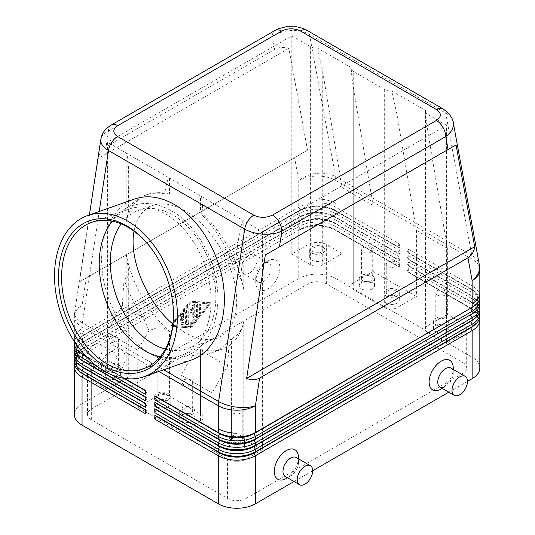 <?xml version="1.0" encoding="UTF-8"?>
<svg xmlns="http://www.w3.org/2000/svg" width="535" height="535" viewBox="0 0 535 535"><rect width="100%" height="100%" fill="white"/><g stroke="black" fill="none" stroke-linecap="round" stroke-linejoin="round"><path stroke-width="0.4" stroke-dasharray="2.67 2.01" d="M165.335 349.074A73.295 49.615 -109.4 0 0 187.471 348.599A73.295 49.615 -109.4 0 0 215.284 286.579A73.295 49.615 -109.4 0 0 172.972 215.03A73.295 49.615 -109.4 0 0 138.692 210.362A73.295 49.615 -109.4 0 0 121.151 223.884M160.226 356.698A77.675 52.577 -109.4 0 0 180.97 355.534A77.675 52.577 -109.4 0 0 210.442 289.81A77.675 52.577 -109.4 0 0 165.603 213.987A77.675 52.577 -109.4 0 0 129.276 209.045A77.675 52.577 -109.4 0 0 112.397 221.162M134.024 231.22C136.539 217.772 142.812 209.158 152.836 205.373C162.299 202.223 173.019 204.029 184.983 210.79C206.55 223.215 226.88 251.952 233.935 279.999C241.038 308.053 234.062 332.188 217.13 338.133C207.667 341.283 196.954 339.478 184.983 332.716L172.852 324.016M173.266 308.688A77.675 52.577 -109.4 0 0 173.246 308.247A77.675 52.577 -109.4 0 0 152.936 250.708A77.675 52.577 -109.4 0 0 152.682 250.347M191.543 359.975C178.911 364.215 165.616 362.396 151.646 354.531C126.521 340.059 106.01 305.465 102.245 271.218C98.433 236.965 111.808 206.998 134.459 199.047M126.16 378.238A8.754 5.056 0 0 0 128.728 374.667L128.728 271.64C128.895 274.923 128.039 277.157 126.16 278.34L126.16 378.238L106.813 389.413L91.331 380.472A13.134 7.584 180 0 1 87.673 376.393A13.134 7.584 180 0 1 87.486 375.109A13.134 7.584 180 0 1 89.539 371.036A13.134 7.584 180 0 1 91.331 369.752L107.582 360.363L126.16 371.089L126.16 253.771C130.948 281.718 148.255 312.748 169.501 331.459L169.501 396.114L200.464 413.99L200.464 349.328C208.536 351.441 215.859 351.355 222.433 349.074C233.367 344.988 240.496 335.86 243.806 321.689L243.806 439.014L262.384 449.734L262.384 231.668L169.501 178.041C168.137 177.446 166.512 182.689 164.626 193.77C157.771 192.627 151.405 193.082 145.52 195.141C138.552 197.636 132.78 202.176 128.213 208.757L128.728 210.275L128.728 182.368L128.213 208.757M243.806 289.736C242.93 283.677 240.87 278.147 237.614 273.138L234.658 270.215L237.614 245.237C240.021 228.465 242.081 220.366 243.806 220.942L243.806 289.736C239.025 261.782 221.711 230.752 200.464 212.047L200.464 195.917C201.802 196.88 202.625 203.541 202.932 215.886L200.464 212.047M107.582 360.363L107.582 142.29L126.16 153.017C127.832 154.408 128.688 164.191 128.728 182.368M169.501 194.172C161.43 192.065 154.107 192.145 147.54 194.426C136.599 198.518 129.477 207.647 126.16 221.811L126.16 153.017L169.501 178.041L169.501 194.172L164.626 193.77M200.464 352.732L200.464 421.139A8.754 5.056 0 0 0 203.026 417.561L203.026 350.92L200.464 352.732L192.393 355.581L206.563 354.05L212.703 352.511C219.317 350.144 224.861 345.924 229.334 339.852L231.421 339.11L237.614 334.509C240.997 330.362 243.057 326.089 243.806 321.689M203.026 417.561A8.754 5.056 0 0 0 200.464 413.99M200.464 349.328L203.026 350.92M243.806 439.014A8.754 5.056 0 0 0 237.614 437.53A8.754 5.056 0 0 0 231.421 439.014L231.421 339.11M128.728 210.275L126.16 221.811M128.728 374.667A8.754 5.056 0 0 0 126.16 371.089M126.16 253.771L128.728 271.64M262.384 231.668L446.591 125.31L446.591 343.383L439.322 339.183M384.672 89.566L384.672 307.632L353.715 289.763L353.715 71.69L384.672 89.566A8.754 5.056 0 0 0 390.864 91.044A8.754 5.056 0 0 0 391.827 91.017L425.506 110.457C425.753 116.73 426.589 124.173 428.02 132.78L447.367 248.327L447.367 314.339L462.849 323.274A13.134 7.584 180 0 1 464.641 324.564A13.134 7.584 180 0 1 466.694 328.637A13.134 7.584 180 0 1 466.507 329.921A13.134 7.584 180 0 1 462.849 334L446.591 343.383M246.127 498.446L462.849 373.323A13.134 7.584 0 0 0 466.694 367.96A13.134 7.584 0 0 0 462.849 362.596L326.624 283.951A13.134 7.584 0 0 0 308.046 283.951L91.331 409.074A13.134 7.584 0 0 0 87.486 414.438A13.134 7.584 0 0 0 91.331 419.794L227.556 498.446A13.134 7.584 0 0 0 246.127 498.446L246.127 459.124A13.134 7.584 180 0 1 227.556 459.124L212.074 450.182L231.421 439.014M262.384 449.734L246.127 459.124M126.16 278.34L124.073 279.076C128.487 292.966 134.887 305.779 143.286 317.522L149.044 330.556L157.123 327.708L163.315 327.988L169.501 331.459M169.501 396.114A8.754 5.056 0 0 0 163.315 394.636A8.754 5.056 0 0 0 157.123 396.114L157.123 327.708M234.658 270.215C228.084 249.002 217.504 230.893 202.932 215.886M106.813 389.413L106.813 332.208L122.288 305.398L124.073 279.076M143.286 317.522L122.288 305.398M149.044 330.556L137.769 350.084L106.813 332.208M192.393 355.581L181.118 375.109L181.118 432.307L137.769 407.282L157.123 396.114M137.769 407.282L137.769 350.084M206.563 354.05L227.556 366.174L229.334 339.852M200.464 421.139L181.118 432.307M231.421 449.734A7.664 4.42 0 0 0 239.774 450.697A7.664 4.42 0 0 0 244.502 446.611A7.664 4.42 0 0 0 242.261 443.482A7.664 4.42 0 0 0 233.909 442.519A7.664 4.42 0 0 0 229.181 446.611A7.664 4.42 0 0 0 231.421 449.734M231.421 442.585A7.664 4.42 0 0 0 239.774 443.548A7.664 4.42 0 0 0 244.502 439.456A7.664 4.42 0 0 0 242.261 436.333A7.664 4.42 0 0 0 233.909 435.37A7.664 4.42 0 0 0 229.181 439.456A7.664 4.42 0 0 0 231.421 442.585M157.123 406.841A7.664 4.42 0 0 0 164.646 407.964A7.664 4.42 0 0 0 170.03 404.641A7.664 4.42 0 0 0 170.204 403.711A7.664 4.42 0 0 0 167.957 400.581A7.664 4.42 0 0 0 159.604 399.625A7.664 4.42 0 0 0 154.876 403.711A7.664 4.42 0 0 0 157.123 406.841M181.887 421.139A7.664 4.42 0 0 0 190.239 422.095A7.664 4.42 0 0 0 194.967 418.009A7.664 4.42 0 0 0 192.727 414.879A7.664 4.42 0 0 0 184.374 413.923A7.664 4.42 0 0 0 179.646 418.009A7.664 4.42 0 0 0 181.887 421.139M181.887 413.99A7.664 4.42 0 0 0 190.239 414.946A7.664 4.42 0 0 0 194.967 410.86A7.664 4.42 0 0 0 192.727 407.73A7.664 4.42 0 0 0 184.883 406.66A7.664 4.42 0 0 0 179.72 410.231A7.664 4.42 0 0 0 179.646 410.86A7.664 4.42 0 0 0 181.887 413.99M167.957 393.432A7.664 4.42 180 0 1 170.204 396.562A7.664 4.42 180 0 1 163.623 400.942A7.664 4.42 180 0 1 157.123 399.685A7.664 4.42 180 0 1 154.876 396.562A7.664 4.42 180 0 1 154.956 395.933A7.664 4.42 180 0 1 160.119 392.362A7.664 4.42 180 0 1 167.957 393.432M181.118 375.109L212.074 392.984L227.556 366.174M212.074 450.182L212.074 392.984M353.715 71.69A8.754 5.056 180 0 1 351.147 68.112A8.754 5.056 180 0 1 351.201 67.557L317.529 48.117A8.754 5.056 0 0 1 316.566 48.143A8.754 5.056 0 0 1 310.374 46.665L291.796 35.939L107.582 142.29M446.591 125.31L428.02 114.59A8.754 5.056 180 0 1 425.452 111.012A8.754 5.056 180 0 1 425.506 110.457M310.374 46.665L310.374 264.738A8.754 5.056 0 0 0 316.566 266.216A8.754 5.056 0 0 0 322.752 264.738L322.752 72.011L317.529 48.117M351.147 68.112L351.147 286.185A8.754 5.056 0 0 0 353.715 289.763M353.715 89.88L353.715 282.614L373.062 271.439L373.062 205.427L353.715 89.88C352.284 81.273 351.448 73.83 351.201 67.557M353.715 282.614A8.754 5.056 0 0 0 351.147 286.185M425.452 111.012L425.452 329.085A8.754 5.056 0 0 0 428.02 332.656L428.02 114.59M428.02 132.78L428.02 325.507A8.754 5.056 0 0 0 425.452 329.085M384.672 307.632A8.754 5.056 0 0 0 390.864 309.116A8.754 5.056 0 0 0 397.057 307.632L397.057 114.905L391.827 91.017M397.057 114.905L416.411 230.451L416.411 296.464L397.057 307.632M373.062 271.439L416.411 296.464M386.223 303.164A7.664 4.42 0 0 0 394.576 304.127A7.664 4.42 0 0 0 399.304 300.041A7.664 4.42 0 0 0 397.057 296.912A7.664 4.42 0 0 0 388.711 295.949A7.664 4.42 0 0 0 383.976 300.041A7.664 4.42 0 0 0 386.223 303.164M361.453 288.867A7.664 4.42 0 0 0 369.805 289.823A7.664 4.42 0 0 0 374.533 285.737A7.664 4.42 0 0 0 372.293 282.614A7.664 4.42 0 0 0 363.94 281.651A7.664 4.42 0 0 0 359.212 285.737A7.664 4.42 0 0 0 361.453 288.867M386.223 296.015A7.664 4.42 0 0 0 394.576 296.978A7.664 4.42 0 0 0 399.304 292.886A7.664 4.42 0 0 0 397.057 289.763A7.664 4.42 0 0 0 388.711 288.8A7.664 4.42 0 0 0 383.976 292.886A7.664 4.42 0 0 0 386.223 296.015M372.293 275.458A7.664 4.42 180 0 1 374.533 278.588A7.664 4.42 180 0 1 369.805 282.674A7.664 4.42 180 0 1 361.453 281.718A7.664 4.42 180 0 1 359.212 278.588A7.664 4.42 180 0 1 363.94 274.502A7.664 4.42 180 0 1 372.293 275.458M428.02 325.507L447.367 314.339M322.752 72.011L342.106 187.551L342.106 253.563L322.752 264.738M310.374 264.738L291.796 254.011L308.046 244.629A13.134 7.584 180 0 1 326.624 244.629L342.106 253.563M311.918 260.271A7.664 4.42 0 0 0 320.271 261.227A7.664 4.42 0 0 0 324.999 257.141A7.664 4.42 0 0 0 322.752 254.011A7.664 4.42 0 0 0 314.406 253.055A7.664 4.42 0 0 0 309.678 257.141A7.664 4.42 0 0 0 311.918 260.271M322.752 246.862A7.664 4.42 180 0 1 324.999 249.992A7.664 4.42 180 0 1 320.271 254.078A7.664 4.42 180 0 1 311.918 253.115A7.664 4.42 180 0 1 309.678 249.992A7.664 4.42 180 0 1 314.406 245.906A7.664 4.42 180 0 1 322.752 246.862M291.796 35.939L291.796 254.011M373.062 205.427L342.106 187.551M416.411 230.451L447.367 248.327M439.315 339.183L428.02 332.656M111.186 125.05A13.134 7.584 -120 0 0 108.465 131.062C104.098 133.161 101.57 135.816 100.894 139.033M106.097 146.73C102.325 148.971 99.67 152.883 98.146 158.467L79.468 281.865L307.531 150.195L288.853 48.364C283.249 46.893 278.534 47.234 274.709 49.38L106.097 146.73L108.465 131.062L272.342 36.447A13.134 7.584 60 0 1 275.057 30.435M163.677 369.812L82.377 322.873A26.268 12.044 -171.4 0 1 74.586 313.383A26.268 12.044 -171.4 0 1 74.646 312.44A26.268 12.044 -171.4 0 1 82.042 305.645L82.042 328.637A26.268 15.167 0 0 0 74.352 339.364A26.268 15.167 180 0 1 82.042 328.637L82.042 332.389L298.764 207.272A26.268 15.167 180 0 1 317.335 202.825A26.268 15.167 180 0 1 335.913 207.272L399.377 243.913L399.377 247.845L335.913 211.205A26.268 15.167 0 0 0 317.335 206.757A26.268 15.167 0 0 0 298.764 211.205L82.042 336.321L300.309 210.309A24.082 13.903 180 0 1 317.335 206.236A24.082 13.903 180 0 1 334.368 210.309L335.913 211.205L335.913 213.706L399.377 250.347L399.377 254.279L335.913 217.638A26.268 15.167 0 0 0 317.335 213.197A26.268 15.167 0 0 0 298.764 217.638L82.042 342.761L300.309 216.742A24.082 13.903 180 0 1 317.335 212.669A24.082 13.903 180 0 1 334.368 216.742L335.913 217.638L335.913 220.139L399.377 256.78L399.377 260.712L335.913 224.071A26.268 15.167 0 0 0 317.335 219.631A26.268 15.167 0 0 0 298.764 224.071L82.042 349.194L300.309 223.175A24.082 13.903 180 0 1 317.335 219.103A24.082 13.903 180 0 1 334.368 223.175L335.913 224.071L335.913 226.572L399.377 263.22L399.377 267.152L335.913 230.505A26.268 15.167 0 0 0 317.335 226.064A26.268 15.167 0 0 0 298.764 230.505L300.309 229.615A24.082 13.903 180 0 1 317.335 225.543A24.082 13.903 180 0 1 334.368 229.615L335.913 230.505L335.913 278.588L472.137 357.24L472.137 309.156L408.666 272.509L408.666 268.577L472.137 305.224A26.268 15.167 180 0 1 479.828 315.944M74.352 341.511L74.352 316.372A26.268 15.167 0 0 0 82.042 327.099A26.268 15.167 -60 0 1 82.129 325.026A26.268 15.167 -60 0 1 82.377 322.873L99.236 211.472M399.377 243.913L397.833 246.595L334.368 209.947A24.082 13.903 0 0 0 317.335 205.881A24.082 13.903 0 0 0 300.309 209.947L83.594 335.07A24.082 13.903 0 0 0 76.538 344.901A24.082 13.903 0 0 0 83.56 354.718M124.628 378.426L85.526 355.849L124.628 378.426M98.039 367.01L111.006 374.493M399.377 263.22L397.833 265.895L334.368 229.254A24.082 13.903 0 0 0 317.335 225.181A24.082 13.903 0 0 0 300.309 229.254L83.594 354.377A24.082 13.903 0 0 0 76.538 364.208A24.082 13.903 0 0 0 83.56 374.025M399.377 256.78L397.833 259.462L334.368 222.821A24.082 13.903 0 0 0 317.335 218.748A24.082 13.903 0 0 0 300.309 222.821L83.594 347.944A24.082 13.903 0 0 0 76.538 357.775A24.082 13.903 0 0 0 83.56 367.585M399.377 250.347L397.833 253.028L334.368 216.387A24.082 13.903 0 0 0 317.335 212.315A24.082 13.903 0 0 0 300.309 216.387L83.594 341.504A24.082 13.903 0 0 0 76.538 351.334A24.082 13.903 0 0 0 83.56 361.152M453.158 122.12C452.296 118.509 449.815 115.493 445.715 113.079L309.491 34.427C304.315 31.545 298.122 30.261 290.92 30.582C283.71 31.043 277.518 33.003 272.342 36.447L274.709 49.38M479.828 269.901A26.268 15.167 0 0 0 472.137 259.174L335.913 180.529L335.913 203.514A26.268 15.167 0 0 0 317.335 199.073A26.268 15.167 180 0 1 335.913 203.514L335.913 207.272L334.368 210.309L399.377 247.845M479.607 298.61A26.268 15.167 0 0 0 472.137 289.85L408.666 253.209L408.666 249.277L472.137 285.917A26.268 15.167 180 0 1 479.828 296.644M408.666 249.277L407.122 251.958L470.586 288.599A24.082 13.903 180 0 1 477.641 298.43A24.082 13.903 180 0 1 470.613 308.247L408.666 272.509M479.607 305.044A26.268 15.167 0 0 0 472.137 296.283L408.666 259.642L408.666 255.71L472.137 292.351A26.268 15.167 180 0 1 479.828 303.077M479.607 311.477A26.268 15.167 0 0 0 472.137 302.716L408.666 266.076L408.666 262.143L472.137 298.784A26.268 15.167 180 0 1 479.828 309.511M479.828 367.96A26.268 15.167 0 0 0 472.137 357.24M479.607 317.91A26.268 15.167 0 0 0 472.137 309.156L470.586 307.906A24.082 13.903 180 0 1 477.641 317.736A24.082 13.903 180 0 1 470.613 327.547M408.666 255.71L407.122 258.392L470.586 295.032L472.137 292.351L472.137 289.85L408.666 253.209M408.666 268.577L407.122 271.258L470.586 307.906L472.137 305.224L472.137 302.716L408.666 266.076M408.666 262.143L407.122 264.825L470.586 301.466L472.137 298.784L472.137 296.283L408.666 259.642M473.843 319.148A24.082 13.903 0 0 0 477.641 311.658A24.082 13.903 0 0 0 470.586 301.827L470.586 301.466A24.082 13.903 180 0 1 477.641 311.296A24.082 13.903 180 0 1 470.613 321.114M473.843 312.714A24.082 13.903 0 0 0 477.641 305.224A24.082 13.903 0 0 0 470.586 295.394L470.586 295.032A24.082 13.903 180 0 1 477.641 304.863A24.082 13.903 180 0 1 470.613 314.68M288.853 48.364L98.146 158.467M307.531 150.195L79.468 281.865M74.352 343.116A26.268 15.167 180 0 1 82.042 332.389L83.594 335.07L82.042 336.321A26.268 15.167 0 0 0 74.572 345.082M370.681 276.394A5.383 3.11 180 0 1 372.253 278.588A5.383 3.11 180 0 1 368.936 281.463A5.383 3.11 180 0 1 363.064 280.788A5.383 3.11 180 0 1 361.493 278.588A5.383 3.11 180 0 1 364.81 275.719A5.383 3.11 180 0 1 370.681 276.394M370.681 247.792A5.383 3.11 180 0 1 372.253 249.992A5.383 3.11 180 0 1 368.936 252.861A5.383 3.11 180 0 1 363.064 252.186A5.383 3.11 180 0 1 361.493 249.992A5.383 3.11 180 0 1 364.81 247.116A5.383 3.11 180 0 1 370.681 247.792M166.345 394.362A5.383 3.11 180 0 1 167.923 396.562A5.383 3.11 180 0 1 161.269 399.578A5.383 3.11 180 0 1 158.734 398.756A5.383 3.11 180 0 1 157.31 397.291A5.383 3.11 180 0 1 157.156 396.562A5.383 3.11 180 0 1 160.48 393.686A5.383 3.11 180 0 1 166.345 394.362M166.345 365.766A5.383 3.11 180 0 1 167.923 367.96A5.383 3.11 180 0 1 164.599 370.835A5.383 3.11 180 0 1 158.734 370.16A5.383 3.11 180 0 1 157.156 367.96A5.383 3.11 180 0 1 160.48 365.091A5.383 3.11 180 0 1 166.345 365.766M321.147 247.792A5.383 3.11 180 0 1 322.719 249.992A5.383 3.11 180 0 1 319.395 252.861A5.383 3.11 180 0 1 313.53 252.186A5.383 3.11 180 0 1 311.952 249.992A5.383 3.11 180 0 1 315.275 247.116A5.383 3.11 180 0 1 321.147 247.792M321.147 219.189A5.383 3.11 180 0 1 322.719 221.39A5.383 3.11 180 0 1 319.395 224.259A5.383 3.11 180 0 1 313.53 223.59A5.383 3.11 180 0 1 311.952 221.39A5.383 3.11 180 0 1 315.275 218.521A5.383 3.11 180 0 1 321.147 219.189M240.65 437.262A5.383 3.11 0 0 0 234.785 436.587A5.383 3.11 0 0 0 231.461 439.456A5.383 3.11 0 0 0 233.033 441.656A5.383 3.11 0 0 0 238.904 442.331A5.383 3.11 0 0 0 242.228 439.456A5.383 3.11 0 0 0 240.65 437.262M233.033 413.06A5.383 3.11 0 0 0 238.904 413.729A5.383 3.11 0 0 0 242.228 410.86A5.383 3.11 0 0 0 240.65 408.66A5.383 3.11 0 0 0 234.785 407.991A5.383 3.11 0 0 0 231.461 410.86A5.383 3.11 0 0 0 233.033 413.06M395.445 290.692A5.383 3.11 0 0 0 389.58 290.017A5.383 3.11 0 0 0 386.257 292.886A5.383 3.11 0 0 0 387.835 295.086A5.383 3.11 0 0 0 393.7 295.761A5.383 3.11 0 0 0 397.023 292.886A5.383 3.11 0 0 0 395.445 290.692M387.835 266.483A5.383 3.11 0 0 0 393.7 267.159A5.383 3.11 0 0 0 397.023 264.29A5.383 3.11 0 0 0 395.445 262.09A5.383 3.11 0 0 0 389.58 261.414A5.383 3.11 0 0 0 386.257 264.29A5.383 3.11 0 0 0 387.835 266.483M191.115 408.66A5.383 3.11 0 0 0 185.244 407.991A5.383 3.11 0 0 0 181.92 410.86A5.383 3.11 0 0 0 183.498 413.06A5.383 3.11 0 0 0 189.363 413.729A5.383 3.11 0 0 0 192.687 410.86A5.383 3.11 0 0 0 191.115 408.66M183.498 384.458A5.383 3.11 0 0 0 189.363 385.133A5.383 3.11 0 0 0 192.687 382.257A5.383 3.11 0 0 0 191.115 380.064A5.383 3.11 0 0 0 185.244 379.389A5.383 3.11 0 0 0 181.92 382.257A5.383 3.11 0 0 0 183.498 384.458M107.582 378.238A7.664 4.42 0 0 0 115.934 379.201A7.664 4.42 0 0 0 120.663 375.109A7.664 4.42 0 0 0 118.422 371.986A7.664 4.42 0 0 0 110.07 371.022A7.664 4.42 0 0 0 105.341 375.109A7.664 4.42 0 0 0 107.582 378.238M118.422 364.83A7.664 4.42 180 0 1 120.663 367.96A7.664 4.42 180 0 1 115.934 372.046A7.664 4.42 180 0 1 107.582 371.089A7.664 4.42 180 0 1 105.341 367.96A7.664 4.42 180 0 1 110.07 363.874A7.664 4.42 180 0 1 118.422 364.83M116.811 365.766A5.383 3.11 180 0 1 118.389 367.96A5.383 3.11 180 0 1 115.065 370.835A5.383 3.11 180 0 1 109.194 370.16A5.383 3.11 180 0 1 107.622 367.96A5.383 3.11 180 0 1 110.946 365.091A5.383 3.11 180 0 1 116.811 365.766M116.811 337.164A5.383 3.11 180 0 1 118.389 339.364A5.383 3.11 180 0 1 115.065 342.233A5.383 3.11 180 0 1 109.194 341.557A5.383 3.11 180 0 1 107.622 339.364A5.383 3.11 180 0 1 110.946 336.488A5.383 3.11 180 0 1 116.811 337.164M435.757 331.767A7.664 4.42 0 0 0 444.11 332.723A7.664 4.42 0 0 0 448.838 328.637A7.664 4.42 0 0 0 446.591 325.507A7.664 4.42 0 0 0 438.245 324.551A7.664 4.42 0 0 0 433.517 328.637A7.664 4.42 0 0 0 435.757 331.767M435.757 324.618A7.664 4.42 0 0 0 444.11 325.574A7.664 4.42 0 0 0 448.838 321.488A7.664 4.42 0 0 0 448.765 320.86A7.664 4.42 0 0 0 446.591 318.358A7.664 4.42 0 0 0 438.245 317.402A7.664 4.42 0 0 0 433.517 321.488A7.664 4.42 0 0 0 435.757 324.618M444.98 319.288A5.383 3.11 0 0 0 439.115 318.619A5.383 3.11 0 0 0 435.791 321.488A5.383 3.11 0 0 0 437.369 323.688A5.383 3.11 0 0 0 443.234 324.357A5.383 3.11 0 0 0 446.558 321.488A5.383 3.11 0 0 0 444.98 319.288M437.369 295.086A5.383 3.11 0 0 0 443.234 295.761A5.383 3.11 0 0 0 446.558 292.886A5.383 3.11 0 0 0 444.98 290.692A5.383 3.11 0 0 0 439.115 290.017A5.383 3.11 0 0 0 435.791 292.886A5.383 3.11 0 0 0 437.369 295.086M473.843 306.281A24.082 13.903 0 0 0 477.641 298.784A24.082 13.903 0 0 0 470.586 288.953L472.137 289.85L470.586 288.953L472.137 285.917L472.137 259.174A26.268 15.167 -60 0 0 472.051 257.195A26.268 15.167 -60 0 0 471.803 255.329A26.268 17.749 169.6 0 1 479.4 265.159M470.586 295.394L472.137 296.283L470.586 295.394M470.586 301.827L472.137 302.716L470.586 301.827M407.122 251.958L407.122 252.313M407.122 258.392L407.122 258.746M407.122 264.825L407.122 265.186M473.843 325.581A24.082 13.903 0 0 0 477.641 318.091A24.082 13.903 0 0 0 470.586 308.26M407.122 271.258L407.122 271.62M467.49 381.368L448.805 392.155M312.694 470.74L294.009 481.527M453.252 368.14A17.073 9.857 -60 0 1 441.174 389.052M298.45 457.512A17.073 9.857 -60 0 1 286.379 478.424M285.242 476.464A10.947 6.32 120 0 0 290.712 475.923L290.712 475.923A10.947 6.32 120 0 0 298.45 462.514A10.947 6.32 120 0 0 296.183 457.505M450.985 368.133A10.947 6.32 -60 0 1 453.252 373.142A10.947 6.32 -60 0 1 445.508 386.551L445.508 386.551A10.947 6.32 -60 0 1 440.037 387.093M442.305 388.403L445.508 386.551L442.305 388.403M145.513 390.483L147.058 391.379L145.513 390.483M80.337 352.752A24.082 13.903 180 0 1 76.538 345.262A24.082 13.903 180 0 1 83.594 335.432M74.352 349.549A26.268 15.167 180 0 1 82.042 338.829L298.764 213.706A26.268 15.167 180 0 1 317.335 209.265A26.268 15.167 180 0 1 335.913 213.706L334.368 216.742L399.377 254.279M145.513 394.415L147.058 391.734L145.513 390.838M123.792 378.298L86.262 356.631M145.513 396.916L147.058 397.813L145.513 396.916M80.337 359.186A24.082 13.903 180 0 1 76.538 351.696A24.082 13.903 180 0 1 83.594 341.865L82.042 338.829L82.042 336.321M83.594 341.865L82.042 342.761A26.268 15.167 0 0 0 74.572 351.515M74.352 355.982A26.268 15.167 180 0 1 82.042 345.262L298.764 220.139A26.268 15.167 180 0 1 317.335 215.699A26.268 15.167 180 0 1 335.913 220.139L334.368 223.175L399.377 260.712M145.513 400.849L147.058 398.167L145.513 397.278M145.513 403.35L147.058 404.246L145.513 403.35M80.337 365.619A24.082 13.903 180 0 1 76.538 358.129A24.082 13.903 180 0 1 83.594 348.298L82.042 345.262L82.042 342.761M83.594 348.298L82.042 349.194A26.268 15.167 0 0 0 74.572 357.948M74.352 362.422A26.268 15.167 180 0 1 82.042 351.696L298.764 226.572A26.268 15.167 180 0 1 317.335 222.132A26.268 15.167 180 0 1 335.913 226.572L334.368 229.615L399.377 267.152M145.513 407.282L147.058 404.6L145.513 403.711M147.058 391.734L147.058 391.379M397.833 246.595L397.833 246.949M147.058 398.167L147.058 397.813M397.833 253.028L397.833 253.383M147.058 404.6L147.058 404.246M397.833 259.462L397.833 259.823M145.513 409.79L147.058 410.679L145.513 409.79M80.337 372.059A24.082 13.903 180 0 1 76.538 364.562A24.082 13.903 180 0 1 83.594 354.732L82.042 351.696L82.042 349.194M83.594 354.732L82.042 355.628A26.268 15.167 0 0 0 74.572 364.388M82.042 355.628L82.042 403.711L298.764 278.588L298.764 230.505M113.005 350.445L113.005 350.445A17.073 9.857 120 0 0 100.928 371.357A17.073 9.857 120 0 0 113.005 378.332A17.073 9.857 120 0 0 125.076 357.413A17.073 9.857 120 0 0 113.005 350.445L108.672 352.946A10.947 6.32 120 0 0 108.665 352.946A10.947 6.32 120 0 0 100.928 366.355A10.947 6.32 120 0 0 103.195 371.364A10.947 6.32 120 0 0 108.672 370.822A10.947 6.32 120 0 0 115.821 361.178A10.947 6.32 120 0 0 114.142 352.404A10.947 6.32 120 0 0 108.672 352.946L113.005 350.445M267.801 261.073L267.801 261.073A17.073 9.857 120 0 0 255.73 281.985A17.073 9.857 120 0 0 267.801 288.953A17.073 9.857 120 0 0 279.879 268.042A17.073 9.857 120 0 0 267.801 261.073L263.467 263.574A10.947 6.32 -60 0 1 268.938 263.033A10.947 6.32 -60 0 1 270.616 271.807A10.947 6.32 -60 0 1 263.467 281.45A10.947 6.32 -60 0 1 257.997 281.992A10.947 6.32 -60 0 1 255.73 276.983A10.947 6.32 -60 0 1 263.467 263.574M190.4 327.741L210.529 302.716L190.4 300.938L170.277 325.955L191.022 328.095L170.899 326.317L191.022 301.292L211.144 303.077L191.022 328.095M335.913 278.588A26.268 15.167 0 0 0 317.335 274.147A26.268 15.167 0 0 0 298.764 278.588M94.427 344.727A10.947 6.32 120 0 0 87.279 354.371A10.947 6.32 120 0 0 88.957 363.145A10.947 6.32 120 0 0 94.427 362.596A10.947 6.32 120 0 0 101.576 352.953A10.947 6.32 120 0 0 99.898 344.186A10.947 6.32 120 0 0 94.427 344.727M249.223 273.224A10.947 6.32 -60 0 1 243.753 273.766A10.947 6.32 -60 0 1 242.074 264.999A10.947 6.32 -60 0 1 249.223 255.355A10.947 6.32 -60 0 1 254.7 254.807A10.947 6.32 -60 0 1 256.379 263.581A10.947 6.32 -60 0 1 249.223 273.224M210.529 302.716L211.144 303.077M170.277 325.955L170.899 326.317M190.4 300.938L191.022 301.292M209.6 303.974L191.022 327.066L172.444 325.42L191.022 302.328L209.6 303.974L208.978 303.612L190.4 326.704L191.022 327.066M190.4 326.704L172.444 325.42M171.829 325.066L190.4 301.967L191.022 302.328M190.4 301.967L208.978 303.612M145.513 413.722L147.058 411.04L145.513 410.144M82.042 403.711A26.268 15.167 0 0 0 74.352 414.438M184.983 323.033L184.983 311.905A1.097 0.629 120 0 0 184.756 311.403A1.097 0.629 120 0 0 183.826 311.798L180.73 315.65A1.097 0.629 120 0 0 180.569 317.148A1.097 0.629 120 0 0 181.499 316.747L183.438 314.346L183.438 317.469L181.118 318.806A1.097 0.629 120 0 0 180.402 319.769A1.097 0.629 120 0 0 180.569 320.646A1.097 0.629 120 0 0 181.118 320.592L183.438 319.255L183.438 322.378L181.499 322.204A1.097 0.629 120 0 0 180.502 323.013A1.097 0.629 120 0 0 180.569 324.15A1.097 0.629 120 0 0 180.73 324.203L183.826 324.477A1.097 0.629 120 0 0 184.983 323.033L185.605 323.387A1.097 0.629 -60 0 1 184.441 324.832L181.345 324.558A1.097 0.629 -60 0 1 181.184 324.511A1.097 0.629 -60 0 1 181.118 323.374A1.097 0.629 -60 0 1 182.121 322.565L184.053 322.732L184.053 319.609L181.733 320.953A1.097 0.629 -60 0 1 181.184 321.007A1.097 0.629 -60 0 1 181.017 320.131A1.097 0.629 -60 0 1 181.733 319.161L184.053 317.823L184.053 314.7L182.121 317.108A1.097 0.629 -60 0 1 181.184 317.502A1.097 0.629 -60 0 1 181.345 316.004L184.441 312.152A1.097 0.629 -60 0 1 185.377 311.758A1.097 0.629 -60 0 1 185.605 312.259L185.605 323.387M198.913 312.962A1.097 0.629 120 0 0 199.14 313.463A1.097 0.629 120 0 0 199.99 313.169A1.097 0.629 120 0 0 200.464 312.065L200.464 304.99A1.097 0.629 120 0 0 200.237 304.489A1.097 0.629 120 0 0 199.394 304.783A1.097 0.629 120 0 0 198.913 305.886L198.913 312.962L199.535 313.316L199.535 306.241A1.097 0.629 -60 0 1 200.016 305.137A1.097 0.629 -60 0 1 200.859 304.843A1.097 0.629 -60 0 1 201.086 305.345L201.086 312.427A1.097 0.629 -60 0 1 200.605 313.53A1.097 0.629 -60 0 1 199.762 313.818A1.097 0.629 -60 0 1 199.535 313.316M196.98 316.88A1.097 0.629 120 0 0 197.368 315.877L197.368 304.749A1.097 0.629 120 0 0 197.141 304.254A1.097 0.629 120 0 0 196.298 304.542A1.097 0.629 120 0 0 195.823 305.645L195.823 316.259L190.019 323.474A1.097 0.629 120 0 0 189.858 324.972A1.097 0.629 120 0 0 190.788 324.578L196.98 316.88L197.602 317.235L191.41 324.932A1.097 0.629 -60 0 1 190.473 325.334A1.097 0.629 -60 0 1 190.634 323.829L196.439 316.613L196.439 306.007A1.097 0.629 -60 0 1 196.92 304.903A1.097 0.629 -60 0 1 197.763 304.609A1.097 0.629 -60 0 1 197.99 305.111L197.99 316.238A1.097 0.629 -60 0 1 197.602 317.235M192.727 308.066L192.727 316.539A1.097 0.629 120 0 0 192.948 317.041A1.097 0.629 120 0 0 193.797 316.747A1.097 0.629 120 0 0 194.272 315.643L194.272 304.475A1.097 0.629 120 0 0 194.044 303.98A1.097 0.629 120 0 0 192.881 304.749L190.4 310.006L187.925 307.605A1.097 0.629 120 0 0 187.852 307.551A1.097 0.629 120 0 0 187.009 307.846A1.097 0.629 120 0 0 186.534 308.949L186.534 324.197A1.097 0.629 120 0 0 186.762 324.698A1.097 0.629 120 0 0 187.604 324.404A1.097 0.629 120 0 0 188.079 323.307L188.079 310.741L190.4 312.995L192.727 308.066L193.342 308.421L191.022 313.349L188.701 311.102L188.701 323.662A1.097 0.629 -60 0 1 188.22 324.765A1.097 0.629 -60 0 1 187.377 325.059A1.097 0.629 -60 0 1 187.15 324.558L187.15 309.304A1.097 0.629 -60 0 1 187.631 308.2A1.097 0.629 -60 0 1 188.474 307.913A1.097 0.629 -60 0 1 188.547 307.966L191.022 310.367L193.496 305.104A1.097 0.629 -60 0 1 194.666 304.335A1.097 0.629 -60 0 1 194.894 304.836L194.894 315.998A1.097 0.629 -60 0 1 194.412 317.101A1.097 0.629 -60 0 1 193.57 317.395A1.097 0.629 -60 0 1 193.342 316.894L193.342 308.421M183.438 322.378L184.053 322.732M183.438 319.255L184.053 319.609M183.438 317.469L184.053 317.823M183.438 314.346L184.053 314.7M195.823 316.259L196.439 316.613M190.4 312.995L191.022 313.349M188.079 310.741L188.701 311.102M190.4 310.006L191.022 310.367M147.058 411.04L147.058 410.679M397.833 265.895L397.833 266.256M462.849 373.323L462.849 334M227.556 498.446L227.556 459.124M91.331 419.794L91.331 380.472M462.849 362.596L462.849 323.274M326.624 283.951L326.624 244.629M86.235 277.953L82.042 305.645A26.268 15.167 0 0 0 74.352 316.372A26.268 26.268 0 0 1 74.646 312.44L89.398 214.943M82.042 351.91L82.042 327.099L158.928 371.484M335.833 178.55A26.268 15.167 -60 0 1 335.913 180.529A26.268 15.167 0 0 0 298.764 180.529A26.268 17.749 169.6 0 1 317.101 173.367A26.268 17.749 169.6 0 1 335.579 176.684A26.268 15.167 -60 0 1 335.833 178.55M300.309 210.309L298.764 207.272L298.764 180.529L294.571 157.671M306.822 30.274L306.923 30.328A13.134 7.584 -60 0 1 309.491 34.427L335.579 176.684L471.803 255.329L445.715 113.079A13.134 7.584 120 0 0 443.288 109.06M308.046 283.951L308.046 244.629M91.331 409.074L91.331 369.752M300.309 216.742L298.764 213.706L298.764 211.205M300.309 223.175L298.764 220.139L298.764 217.638M300.309 229.615L298.764 226.572L298.764 224.071M184.983 311.905L185.605 312.259M183.826 324.477L184.441 324.832M180.73 324.203L181.345 324.558M181.499 322.204L182.121 322.565M181.118 320.592L181.733 320.953M181.118 318.806L181.733 319.161M181.499 316.747L182.121 317.108M180.73 315.65L181.345 316.004M183.826 311.798L184.441 312.152M200.464 312.065L201.086 312.427M198.913 305.886L199.535 306.241M200.464 304.99L201.086 305.345M197.368 315.877L197.99 316.238M190.788 324.578L191.41 324.932M190.019 323.474L190.634 323.829M195.823 305.645L196.439 306.007M197.368 304.749L197.99 305.111M192.727 316.539L193.342 316.894M188.079 323.307L188.701 323.662M186.534 324.197L187.15 324.558M186.534 308.949L187.15 309.304M187.925 307.605L188.547 307.966M192.881 304.749L193.496 305.104M194.272 304.475L194.894 304.836M194.272 315.643L194.894 315.998M131.944 205.781C144.938 201.508 158.186 203.233 171.695 210.95C193.63 223.342 211.486 251.657 216.314 280.815C222.607 314.854 210.034 348.004 185.097 356.397C172.109 360.67 158.862 358.945 145.353 351.234C123.15 338.695 105.154 309.845 100.56 280.34C94.668 246.648 107.274 214.094 131.944 205.781M138.692 210.362L152.836 205.373M217.13 338.133L187.471 348.599M91.645 222.326L129.276 209.045M180.97 355.534L143.347 368.816M173.246 308.247L173.293 309.143M152.936 250.708L152.415 249.979M212.703 352.511L222.433 349.074M145.52 195.141L147.54 194.426M244.502 439.456L244.502 446.611M194.967 410.86L194.967 418.009M170.204 396.562L170.204 403.711M399.304 292.886L399.304 300.041M374.533 278.588L374.533 285.737M324.999 249.992L324.999 257.141M372.253 249.992L372.253 278.588M359.212 285.737L359.212 278.588M361.493 278.588L361.493 249.992M167.923 367.96L167.923 396.562M154.876 403.711L154.876 396.562M157.156 396.562L157.156 367.96M322.719 221.39L322.719 249.992M309.678 257.141L309.678 249.992M311.952 249.992L311.952 221.39M242.228 410.86L242.228 439.456M229.181 446.611L229.181 439.456M231.461 439.456L231.461 410.86M397.023 264.29L397.023 292.886M383.976 300.041L383.976 292.886M386.257 292.886L386.257 264.29M192.687 382.257L192.687 410.86M179.646 418.009L179.646 410.86M181.92 410.86L181.92 382.257M120.663 367.96L120.663 375.109M118.389 339.364L118.389 367.96M105.341 375.109L105.341 367.96M107.622 367.96L107.622 339.364M448.838 321.488L448.838 328.637M446.558 292.886L446.558 321.488M433.517 328.637L433.517 321.488M435.791 321.488L435.791 292.886M466.694 328.637L466.694 367.96M87.486 375.109L87.486 414.438M477.641 298.784L477.641 298.43M477.641 305.224L477.641 304.863M477.641 311.658L477.641 311.296M477.641 318.091L477.641 317.736M290.712 475.923L287.509 477.775M298.45 462.514L298.45 458.816M453.252 373.142L453.252 369.444M76.538 344.901L76.538 345.262M76.538 351.334L76.538 351.696M76.538 357.775L76.538 358.129M100.928 366.355L100.928 371.357M88.957 363.145L103.195 371.364M255.73 276.983L255.73 281.985M243.753 273.766L257.997 281.992M268.938 263.033L254.7 254.807M99.898 344.186L114.142 352.404M181.184 324.511L180.569 324.15M181.184 321.007L180.569 320.646M181.184 317.502L180.569 317.148M185.377 311.758L184.756 311.403M199.762 313.818L199.14 313.463M200.859 304.843L200.237 304.489M190.473 325.334L189.858 324.972M197.763 304.609L197.141 304.254M187.377 325.059L186.762 324.698M188.474 307.913L187.852 307.551M194.666 304.335L194.044 303.98M193.57 317.395L192.948 317.041M76.538 364.208L76.538 364.562"/><path stroke-width="0.8" d="M121.151 223.884A73.295 49.615 -109.4 0 0 153.191 343.938A73.295 49.615 -109.4 0 0 165.335 349.074M112.397 221.162A77.675 52.577 -109.4 0 0 144.644 350.592A77.675 52.577 -109.4 0 0 160.226 356.698M172.852 324.016C146.771 302.195 128.654 258.893 134.024 231.22M152.682 250.347A77.675 52.577 -109.4 0 0 127.979 227.261A77.675 52.577 -109.4 0 0 91.645 222.326A77.675 52.577 -109.4 0 0 62.18 288.044A77.675 52.577 -109.4 0 0 107.013 363.874A77.675 52.577 -109.4 0 0 143.347 368.816A77.675 52.577 -109.4 0 0 173.266 308.688M105.201 366.335A79.862 54.062 70.6 0 1 59.505 263.501A79.862 54.062 70.6 0 1 126.748 225.877A79.862 54.062 70.6 0 1 152.415 249.979A79.862 54.062 70.6 0 1 173.293 309.143A79.862 54.062 70.6 0 1 105.201 366.335M127.497 221.022A85.379 57.793 70.6 0 1 176.784 304.375A85.379 57.793 70.6 0 1 144.39 376.613A85.379 57.793 70.6 0 1 104.459 371.183A85.379 57.793 70.6 0 1 55.172 287.837A85.379 57.793 70.6 0 1 87.566 215.592A85.379 57.793 70.6 0 1 127.497 221.022M87.566 215.592L134.459 199.047C147.092 194.807 160.386 196.626 174.357 204.484C199.481 218.955 219.992 253.55 223.75 287.797C227.562 322.05 214.187 352.023 191.543 359.975L144.39 376.613M100.894 139.033L100.767 140.357C100.888 144.136 103.449 147.513 108.465 150.495L244.689 229.14C249.865 232.043 256.058 233.721 263.26 234.176C270.469 234.504 276.662 233.501 281.838 231.16A13.134 7.584 -120 0 0 279.123 222.005A13.134 7.584 -120 0 0 272.556 215.07C266.256 218.053 260.01 218.086 253.811 215.17L117.586 136.519C112.524 132.941 112.584 129.33 117.754 125.698A13.134 7.584 -120 0 0 111.186 125.05C102.994 130.266 101.61 135.348 100.854 139.281M259.609 378.051C255.79 380.191 251.477 380.305 246.648 378.385L265.327 254.994L456.034 144.885L474.712 246.715C473.963 251.851 471.703 255.536 467.944 257.77L259.609 378.051L255.416 405.744A26.268 12.044 -171.4 0 1 237.079 407.202A26.268 12.044 -171.4 0 1 218.594 401.517L163.677 369.812M83.56 354.718A24.082 13.903 0 0 0 83.594 354.732L82.042 353.842A26.268 15.167 180 0 1 74.352 343.116L74.352 341.511M83.594 354.732L82.042 353.842L83.594 355.093A24.082 13.903 180 0 1 80.337 352.752M158.928 371.484L218.267 405.744L218.267 428.736A26.268 15.167 0 0 0 236.845 433.176A26.268 15.167 180 0 1 218.267 428.736L218.267 432.487L154.796 395.846L154.796 399.779L218.267 436.42A26.268 15.167 0 0 0 236.845 440.86A26.268 15.167 0 0 0 255.416 436.42L472.137 311.296A26.268 15.167 0 0 0 479.828 300.576A26.268 15.167 0 0 0 479.607 298.61M154.796 399.779L156.347 397.097L219.811 433.738A24.082 13.903 0 0 0 236.845 437.811A24.082 13.903 0 0 0 253.871 433.738L470.586 308.26A24.082 13.903 180 0 1 470.586 308.26L255.416 432.487A26.268 15.167 180 0 1 236.845 436.928A26.268 15.167 180 0 1 218.267 432.487L154.796 395.846M479.828 300.576L479.828 303.077A26.268 15.167 180 0 1 472.137 313.804L255.416 438.921A26.268 15.167 180 0 1 236.845 443.368A26.268 15.167 180 0 1 218.267 438.921L154.796 402.28L154.796 406.212L156.347 403.53L219.811 440.171A24.082 13.903 0 0 0 236.845 444.244A24.082 13.903 0 0 0 253.871 440.171L470.586 314.694A24.082 13.903 180 0 1 470.586 314.694L253.871 439.817L255.416 438.921L255.416 436.42L253.871 433.383A24.082 13.903 180 0 1 236.845 437.456A24.082 13.903 180 0 1 219.811 433.383L218.267 432.487M467.944 257.77L472.137 280.621A26.268 15.167 0 0 0 479.828 269.901L479.828 292.886A26.268 15.167 180 0 1 472.137 303.612A26.268 15.167 0 0 0 479.828 292.886L479.828 296.644A26.268 15.167 180 0 1 472.137 307.364L255.416 432.487L255.416 405.744A26.268 15.167 0 0 1 218.267 405.744A26.268 15.167 -60 0 1 218.347 403.671A26.268 15.167 -60 0 1 218.594 401.517L244.689 229.14A13.134 7.584 120 0 1 247.892 221.042A13.134 7.584 120 0 1 253.811 215.17M443.288 109.06A13.134 7.584 120 0 0 443.161 108.986A13.134 7.584 120 0 0 442.512 108.679A13.134 7.584 120 0 0 436.593 109.635C441.656 113.219 441.596 116.824 436.426 120.455A13.134 7.584 60 0 1 442.993 127.39A13.134 7.584 60 0 1 445.715 136.545C450.724 133.001 453.292 128.948 453.412 124.394L453.158 122.12M145.513 390.483L124.628 378.426L145.513 390.483L145.513 394.415L111.006 374.493M154.796 406.212L218.267 442.853A26.268 15.167 0 0 0 236.845 447.3A26.268 15.167 0 0 0 255.416 442.853L472.137 317.736A26.268 15.167 0 0 0 479.828 307.01L479.828 309.511A26.268 15.167 180 0 1 472.137 320.238L255.416 445.354A26.268 15.167 180 0 1 236.845 449.801A26.268 15.167 180 0 1 218.267 445.354L154.796 408.713L154.796 412.645L218.267 449.293A26.268 15.167 0 0 0 236.845 453.733A26.268 15.167 0 0 0 255.416 449.293L472.137 324.17A26.268 15.167 0 0 0 479.828 313.443L479.828 315.944A26.268 15.167 180 0 1 472.137 326.671L255.416 451.794A26.268 15.167 180 0 1 236.845 456.235A26.268 15.167 180 0 1 218.267 451.794L154.796 415.147L154.796 419.079L218.267 455.726L218.267 503.809L82.042 425.158A26.268 15.167 0 0 1 74.352 414.438L74.352 366.355A26.268 15.167 0 0 0 82.042 377.075L145.513 413.722L145.513 409.79L82.042 373.142A26.268 15.167 180 0 1 74.352 362.422L74.352 359.915A26.268 15.167 0 0 0 82.042 370.641L145.513 407.282L145.513 403.35L82.042 366.709A26.268 15.167 180 0 1 74.352 355.982L74.352 353.481A26.268 15.167 0 0 0 82.042 364.208L145.513 400.849L145.513 396.916L82.042 360.276A26.268 15.167 180 0 1 74.352 349.549L74.352 347.048A26.268 15.167 0 0 0 82.042 357.775L98.039 367.01M83.56 374.025A24.082 13.903 0 0 0 83.594 374.039L145.513 409.79M83.56 367.585A24.082 13.903 0 0 0 83.594 367.605L145.513 403.35M83.56 361.152A24.082 13.903 0 0 0 83.594 361.172L82.042 360.276L82.042 357.775L83.594 355.093L86.262 356.631M145.513 397.278L83.594 361.526L145.513 396.916M154.796 419.079L156.347 416.404L219.811 453.045L218.267 455.726A26.268 15.167 0 0 0 236.845 460.167A26.268 15.167 0 0 0 255.416 455.726L472.137 330.603L472.137 378.686A26.268 15.167 0 0 0 479.828 367.96L479.828 319.876A26.268 15.167 0 0 0 479.607 317.91M479.828 313.443A26.268 15.167 0 0 0 479.607 311.477M479.828 307.01A26.268 15.167 0 0 0 479.607 305.044M474.712 246.715L246.648 378.385M456.034 144.885L265.327 254.994M111.186 125.05L275.057 30.435A13.134 7.584 60 0 1 281.624 31.083C287.924 28.101 294.17 28.067 300.369 30.99L436.593 109.635M470.586 308.26L472.137 307.364L470.586 308.26L472.137 307.364L472.137 280.621A26.268 17.749 169.6 0 0 479.594 267.179A26.268 17.749 169.6 0 0 479.4 265.159A26.268 26.268 0 0 1 479.828 269.901M470.586 314.694L472.137 313.804L470.586 314.694L472.137 313.804L472.137 311.296L470.586 308.615A24.082 13.903 0 0 0 473.843 306.281M473.843 312.714A24.082 13.903 0 0 1 470.586 315.055L472.137 317.736L472.137 320.238L253.871 446.25L255.416 445.354L255.416 442.853L253.871 439.817A24.082 13.903 180 0 1 236.845 443.889A24.082 13.903 180 0 1 219.811 439.817L154.796 402.28M154.796 412.645L156.347 409.964L219.811 446.611A24.082 13.903 0 0 0 236.845 450.684A24.082 13.903 0 0 0 253.871 446.611L253.871 446.25A24.082 13.903 180 0 1 236.845 450.323A24.082 13.903 180 0 1 219.811 446.25L218.267 445.354L218.267 442.853L219.811 440.171L218.267 438.921L218.267 436.42L219.811 433.383M470.613 321.114A24.082 13.903 180 0 1 470.586 321.127L472.137 320.238M154.796 408.713L219.811 446.25L218.267 449.293L218.267 451.794L219.811 452.684L154.796 415.147M470.586 321.127L472.137 324.17L472.137 326.671L253.871 452.684L255.416 451.794L255.416 449.293L253.871 446.611L470.586 321.488A24.082 13.903 0 0 0 473.843 319.148M218.267 503.809A26.268 15.167 0 0 0 236.845 508.25A26.268 15.167 0 0 0 255.416 503.809L255.416 455.726L253.871 452.684A24.082 13.903 180 0 1 236.845 456.756A24.082 13.903 180 0 1 219.811 452.684L219.811 453.045A24.082 13.903 0 0 0 236.845 457.117A24.082 13.903 0 0 0 253.871 453.045L470.586 327.922A24.082 13.903 0 0 0 473.843 325.581M156.347 397.097L156.347 396.736M156.347 403.53L156.347 403.176M156.347 409.964L156.347 409.609M479.828 319.876A26.268 15.167 0 0 1 472.137 330.603L470.586 327.567A24.082 13.903 180 0 1 470.586 327.567L472.137 326.671M156.347 416.404L156.347 416.043M472.137 378.686L467.49 381.368M448.805 392.155L312.694 470.74M294.009 481.527L255.416 503.809M441.174 389.052L442.305 388.403L441.174 389.052A17.073 9.857 -60 0 1 429.103 382.084A17.073 9.857 -60 0 1 441.174 361.172A17.073 9.857 -60 0 1 453.252 368.14L453.252 369.444M287.509 477.775L286.379 478.424A17.073 9.857 -60 0 1 274.301 471.455A17.073 9.857 -60 0 1 286.379 450.544A17.073 9.857 -60 0 1 298.45 457.512L298.45 458.816M310.427 465.731L296.183 457.505A10.947 6.32 120 0 0 290.712 458.047A10.947 6.32 120 0 0 283.563 467.697A10.947 6.32 120 0 0 285.242 476.464L299.48 484.69A10.947 6.32 120 0 0 304.957 484.148A10.947 6.32 120 0 0 312.106 474.498A10.947 6.32 120 0 0 310.427 465.731A10.947 6.32 120 0 0 304.957 466.273A10.947 6.32 120 0 0 297.801 475.916A10.947 6.32 120 0 0 299.48 484.69M454.282 395.318L440.037 387.093A10.947 6.32 -60 0 1 438.359 378.325A10.947 6.32 -60 0 1 445.508 368.675A10.947 6.32 -60 0 1 450.985 368.133L465.223 376.359A10.947 6.32 -60 0 1 466.901 385.126A10.947 6.32 -60 0 1 459.752 394.776A10.947 6.32 -60 0 1 454.282 395.318A10.947 6.32 -60 0 1 452.603 386.544A10.947 6.32 -60 0 1 459.752 376.901A10.947 6.32 -60 0 1 465.223 376.359M74.572 345.082A26.268 15.167 0 0 0 74.352 347.048M145.513 390.838L123.792 378.298M82.042 366.709L82.042 364.208L83.594 361.526A24.082 13.903 180 0 1 80.337 359.186M74.572 351.515A26.268 15.167 0 0 0 74.352 353.481M145.513 403.711L83.594 367.96A24.082 13.903 180 0 1 80.337 365.619M74.572 357.948A26.268 15.167 0 0 0 74.352 359.915M145.513 410.144L83.594 374.393A24.082 13.903 180 0 1 80.337 372.059M74.572 364.388A26.268 15.167 0 0 0 74.352 366.355M99.236 211.472L108.465 150.495A13.134 7.584 -60 0 1 111.668 142.397A13.134 7.584 -60 0 1 117.586 136.519M279.471 246.829L281.838 231.16L445.715 136.545L448.083 149.479M82.042 353.842L82.042 351.91M82.042 373.142L82.042 370.641L83.594 367.605M82.042 425.158L82.042 377.075L83.594 374.039M453.232 122.495C453.198 119.746 451.099 116.142 446.926 111.681L443.147 108.98A13.134 7.584 120 0 0 443.147 108.98L306.936 30.341A13.134 7.584 -60 0 1 306.936 30.341A13.134 7.584 -60 0 0 306.287 30.034A13.134 7.584 -60 0 0 300.369 30.99M436.426 120.455L272.556 215.07M117.754 125.698L281.624 31.083M219.811 439.817L218.267 438.921M100.847 139.287L89.398 214.943M83.594 361.172L82.042 360.276M453.239 122.508L479.4 265.159M275.057 30.435L278.882 28.616L286.064 26.75L296.698 26.817C302.175 28.014 305.579 29.184 306.923 30.328"/></g></svg>
